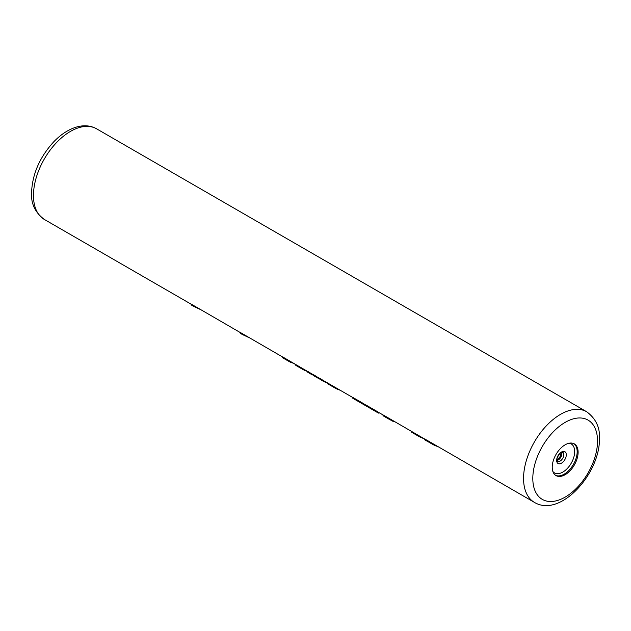 <?xml version="1.0" encoding="UTF-8"?>
<svg xmlns="http://www.w3.org/2000/svg" width="631" height="631" viewBox="0 0 631 631"><rect width="100%" height="100%" fill="white"/><g stroke="black" fill="none" stroke-linecap="round" stroke-linejoin="round"><path stroke-width="0.95" d="M394.422 421.555L392.932 421.311L383.033 415.734L383.396 415.916L383.396 415.127L384.547 415.734L384.547 416.539M282.246 357.54L282.246 356.791L284.06 357.722L284.06 358.526L282.601 357.722L282.601 356.933M307.486 371.367L284.06 357.722M313.654 374.924L310.925 373.347A52.31 30.201 -60 0 1 309.332 372.314L307.486 371.249L307.486 372.045L308.393 372.55M319.814 378.482L317.085 376.912A52.31 30.201 -60 0 1 315.5 375.879L313.654 374.806L313.654 375.611L314.553 376.108M352.484 397.349L323.253 380.469A52.31 30.201 -60 0 1 321.668 379.436L319.814 378.363L319.814 379.168L320.722 379.673M366.051 405.181L365.168 404.668A52.31 30.201 -60 0 1 363.582 403.635L352.484 397.23L352.484 398.035A52.965 30.58 -60 0 0 353.746 398.831L364.844 405.236A52.965 30.58 -60 0 1 363.582 404.439L352.484 398.035M383.396 415.127L378.119 412.146A52.31 30.201 -60 0 1 376.533 411.112L366.051 405.063L366.051 405.859L365.554 405.623A52.965 30.58 -60 0 1 364.844 405.236M424.56 438.963L384.547 415.734M424.269 438.79L426.769 440.115L426.769 440.919L425.01 439.941L425.01 439.152M534.394 502.371C560.328 518.122 600.27 473.487 599.45 438.379C600.042 427.416 595.79 418.542 586.704 411.767A52.31 30.201 120 0 0 546.391 425.783A52.31 30.201 120 0 0 523.556 478.424A52.31 30.201 120 0 0 534.394 502.371L426.769 440.115M240.214 332.529L191.098 304.047L191.098 304.852L193.086 306.074L200.145 309.395M282.246 356.791L240.214 332.411L240.214 333.207L242.201 334.43L249.261 337.751M578.114 452.261A18.307 10.569 120 0 0 574.32 443.885A18.307 10.569 120 0 0 560.218 448.791A18.307 10.569 120 0 0 552.228 467.216A18.307 10.569 120 0 0 556.014 475.593A18.307 10.569 120 0 0 570.124 470.687A18.307 10.569 120 0 0 578.114 452.261M286.3 359.071L286.3 359.859L284.06 358.526M289.022 360.711L289.022 361.46L286.3 359.859M291.128 361.926L291.128 362.588L289.022 361.46M293.32 363.188L291.128 362.588M294.811 364.048L293.32 363.574M295.805 364.623L295.805 365.373L297.619 366.351L297.619 365.554M296.168 364.765L296.168 365.554L295.805 365.373M299.867 366.903L299.867 367.692L297.619 366.351M302.588 368.536L302.588 369.293L299.867 367.692M304.694 369.75L304.694 370.413L302.588 369.293M306.879 371.02L304.694 370.413M307.486 371.635L306.879 371.407M313.654 375.311A52.965 30.58 -60 0 1 310.594 373.915A52.965 30.58 -60 0 1 309.332 373.118L307.486 372.045M309.332 372.314L309.332 373.118M319.814 378.876A52.965 30.58 -60 0 1 316.762 377.48A52.965 30.58 -60 0 1 315.5 376.675L313.654 375.611M315.5 375.879L315.5 376.675M327.244 382.82A52.965 30.58 -60 0 1 322.922 381.037A52.965 30.58 -60 0 1 321.668 380.233L319.814 379.168M321.668 379.436L321.668 380.233M327.244 382.772L327.244 383.53L328.751 384.326L328.751 383.53M327.607 382.914L327.607 383.703L327.244 383.53M330.297 384.421L330.297 385.218L328.751 384.326M332.229 385.588L332.229 386.377L330.297 385.218M334.951 387.221L334.951 387.978L332.229 386.377M337.451 388.664L337.451 389.28L334.951 387.978M340.038 390.155L337.451 389.28M340.724 390.557L340.038 390.344M365.554 404.889L365.554 405.623M363.582 403.635L363.582 404.439M378.497 412.366L378.497 413.1A52.965 30.58 -60 0 1 377.788 412.713L367.313 406.664A52.965 30.58 -60 0 1 366.051 405.859L376.533 411.909L376.533 411.112M377.788 412.713A52.965 30.58 -60 0 1 376.533 411.909M392.932 420.696L392.932 421.311M390.431 419.26L390.431 420.009M387.71 417.619L387.71 418.408M385.778 416.452L385.778 417.249M383.033 414.985L383.033 415.734M411.704 431.533L411.704 432.282L413.518 433.268L413.518 432.464M412.067 431.675L412.067 432.464L411.704 432.282M415.758 433.812L415.758 434.601L413.518 433.268M418.487 435.453L418.487 436.202L415.758 434.601M420.585 436.668L420.585 437.33L418.487 436.202M422.778 437.93L420.585 437.33M424.269 438.86L422.778 438.316M424.56 438.955L425.01 439.941M428.007 440.832L428.007 441.629L426.769 440.919M430.247 442.181L430.247 442.962L428.007 441.629M432.267 443.404L432.267 444.161L430.247 442.962M435.075 445.029L435.075 445.691L424.576 439.728M436.96 446.117L435.075 445.691M437.748 446.574L437.748 446.756A52.965 30.58 -60 0 1 436.96 446.503M439.01 446.977L437.748 446.756M193.086 306.074L191.098 304.852M242.201 334.43L240.214 333.207M191.098 304.166L44.296 219.414A52.31 30.201 -60 0 1 33.467 195.468A52.31 30.201 -60 0 1 56.301 142.827A52.31 30.201 -60 0 1 96.606 128.819L586.704 411.767M558.798 458.595A18.307 10.569 120 0 0 560.998 454.793M557.047 460.449A5.229 3.021 120 0 0 561.905 453.586A5.229 3.021 -60 0 0 561.716 452.348M562.726 452.285A5.229 3.021 -60 0 1 563.806 454.683A5.229 3.021 120 0 1 561.527 459.944A5.229 3.021 120 0 1 557.496 461.348L556.984 459.754C556.156 458.982 559.91 452.309 561.298 452.53L562.726 452.285M556.652 460.385A6.815 3.936 120 0 0 561.472 463.162A6.815 3.936 120 0 0 566.291 454.825A6.815 3.936 -60 0 0 561.472 452.041A6.815 3.936 -60 0 0 556.652 460.385M569.178 443.207A16.729 9.654 -60 0 1 574.683 451.575A16.729 9.654 120 0 1 566.149 469.622A16.729 9.654 120 0 1 552.859 471.475M555.556 475.301A18.307 10.569 120 0 0 569.485 469.811A18.307 10.569 120 0 0 577.168 451.717A18.307 10.569 -60 0 0 573.839 443.632M597.533 441.053A45.771 26.423 120 0 0 565.171 422.368A45.771 26.423 120 0 0 532.809 478.424A45.771 26.423 120 0 0 565.171 497.11A45.771 26.423 120 0 0 597.533 441.053M389.706 419.591L383.135 415.797M44.296 219.414C35.194 212.6 30.943 203.726 31.55 192.802C32.268 174.235 39.65 157.245 53.714 141.833C60.899 134.387 68.487 129.458 76.477 127.052C83.915 124.914 90.627 125.498 96.606 128.819M556.992 460.023L560.115 456.797L561.322 452.514M288.304 361.042L282.341 357.603M301.863 368.875L295.9 365.436M310.594 373.915L307.896 372.361M316.762 377.48L314.064 375.918M322.922 381.037L320.232 379.476M334.225 387.56L327.339 383.585M417.761 435.784L411.798 432.345"/></g></svg>
